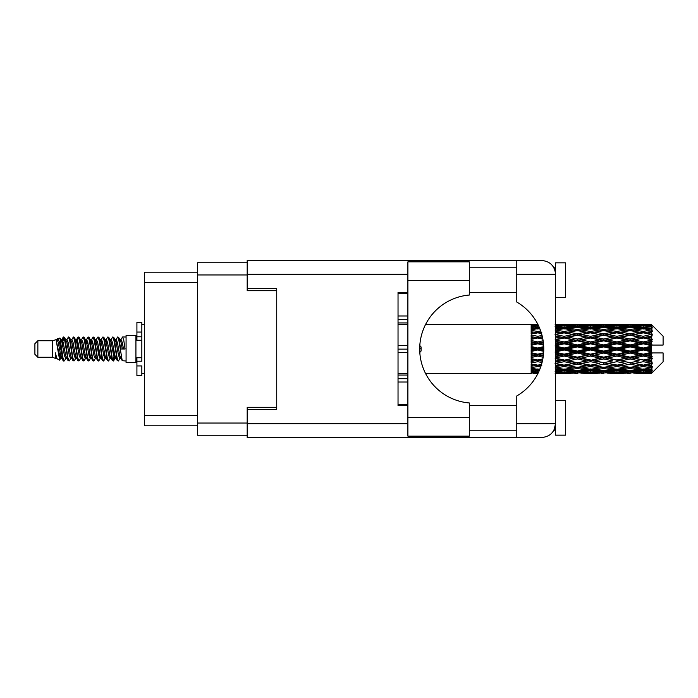 <?xml version="1.0" encoding="UTF-8"?>
<svg xmlns="http://www.w3.org/2000/svg" width="698" height="698" viewBox="0 0 698 698"><rect width="100%" height="100%" fill="white"/><g stroke="black" fill="none" stroke-linecap="round" stroke-linejoin="round"><path stroke-width="1.05" d="M247.188 262.745L197.56 262.745L197.56 435.255L247.188 435.255M276.731 407.292L247.188 407.292L247.188 423.738L407.885 423.738M407.885 274.262L247.188 274.262L247.188 290.708L276.731 290.708M197.56 272.194L144.591 272.194L144.591 425.806L197.56 425.806M37.858 357.271L37.858 340.729L34.9 343.686L34.9 354.314L37.858 357.271L52.62 357.271L55.7 358.545L56.259 357.961L55.814 358.344L57.044 358.344M37.858 340.729L52.62 340.729L52.62 357.271M126.076 349L126.076 362.585L135.927 362.585L135.927 335.415L126.076 335.415L126.076 349M52.62 340.729L56.049 339.682L59.67 360.185L57.07 358.755L55.221 352.726L55.7 358.545M60.159 352.778L59.513 355.666M59.67 360.185L61.965 355.622M57.611 338.661L59.967 338.007L61.66 349L61.66 353.598L59.278 341.383L57.611 338.661L56.59 340.039L57.044 339.656L58.274 342.386L60.735 355.614L61.52 357.961L62.366 358.03M110.746 340.039L112.736 336.986L113.966 340.502L117.308 360.709L118.616 360.709L120.431 357.638M112.736 336.986L113.695 337.291L114.577 340.502L117.046 357.498L118.276 361.014M115.502 340.362L117.657 336.986L118.887 340.502L122.237 360.709L126.076 361.014M120.597 340.039L122.578 336.986L123.808 340.502L125.047 349L120.737 349L118.616 337.291L121.042 342.386L122.272 349M61.66 353.598L63.501 361.014L64.469 360.709L66.275 357.638M61.66 349L62.89 357.498L64.12 361.014M61.965 342.378L63.501 336.986L64.731 340.502L68.081 360.709L69.39 360.709L71.03 357.961M63.501 336.986L64.469 337.291L65.35 340.502L67.811 357.498L69.041 361.014M65.656 339.656L66.886 339.656L68.43 336.986L69.66 340.502L73.002 360.709L74.311 360.709L76.117 357.638M74.66 357.036L75.148 353.93M68.43 336.986L69.39 337.291L70.271 340.502L72.732 357.498L73.962 361.014M75.096 358.03L75.506 355.622M70.577 339.656L71.807 339.656L73.351 336.986L74.581 340.502L77.923 360.709L79.232 360.709L80.872 357.961M73.351 336.986L74.311 337.291L75.192 340.502L77.661 357.498L78.891 361.014M76.728 342.378L78.272 336.986L79.502 340.502L82.853 360.709L84.161 360.709L85.793 357.961M84.502 357.036L84.99 353.93M78.272 336.986L79.232 337.291L80.122 340.502L82.582 357.498L83.812 361.014M84.947 358.03L85.348 355.622M81.212 340.039L83.193 336.986L84.423 340.502L87.773 360.709L89.082 360.709L90.888 357.638M89.431 357.036L89.92 353.93M83.193 336.986L84.161 337.291L85.043 340.502L87.503 357.498L88.733 361.014M89.868 358.03L90.278 355.622M85.967 340.362L88.123 336.986L89.353 340.502L92.694 360.709L94.003 360.709L95.643 357.961M88.123 336.986L89.082 337.291L89.963 340.502L92.424 357.498L93.654 361.014M90.269 339.656L91.508 339.656L93.043 336.986L94.274 340.502L97.615 360.709L98.924 360.709L100.73 357.638M99.273 357.036L99.762 353.93M93.043 336.986L94.003 337.291L94.884 340.502L97.354 357.498L98.584 361.014M99.709 358.03L100.119 355.622M95.975 340.039L97.964 336.986L99.195 340.502L102.545 360.709L103.854 360.709L105.66 357.638M104.194 357.036L104.683 353.93M97.964 336.986L98.924 337.291L99.814 340.502L102.274 357.498L103.505 361.014M104.639 358.03L105.049 355.622M100.73 340.362L102.885 336.986L104.115 340.502L107.466 360.709L108.775 360.709L110.415 357.961M102.885 336.986L103.854 337.291L104.735 340.502L107.195 357.498L108.426 361.014M105.66 340.362L107.815 336.986L109.045 340.502L112.387 360.709L113.695 360.709L114.891 355.622M113.041 360.77L114.533 353.93M107.815 336.986L108.775 337.291L109.656 340.502L112.116 357.498L113.346 361.014M62.323 344.07L63.815 337.23M77.085 344.07L77.583 340.964M86.578 342.378L86.988 339.97M86.936 344.07L87.425 340.964M91.499 342.378L91.909 339.97M91.857 344.07L92.345 340.964M101.35 342.378L101.76 339.97M101.707 344.07L102.196 340.964M106.27 342.378L106.681 339.97M106.628 344.07L107.117 340.964M116.121 342.378L116.522 339.97M116.479 344.07L116.967 340.964M117.657 336.986L118.616 337.291M647.421 349L651.286 348.093L651.286 349.907L647.421 349L643.303 349L590.534 360.386L555.573 366.598M621.045 349L630.111 346.871L639.194 349L630.111 351.129L621.045 349L616.927 349L555.573 362.035M594.661 349L603.718 346.871L612.8 349L603.718 351.129L594.661 349L590.534 349L555.573 356.722M568.259 349L577.342 346.871L586.407 349L577.342 351.129L568.259 349L564.141 349L555.573 350.928M543.759 349.445L541.866 349L543.759 348.555M555.573 347.953L560.023 349L555.573 350.047M537.757 373.613L535.287 373.613M531.161 373.596L425.614 373.613M538.647 372.025L531.161 371.511L531.161 372.226L533.638 372.409L531.161 372.584L531.161 373.064L538.306 372.723M539.964 368.954L537.757 369.251L531.161 368.335L531.161 369.469L533.638 369.783L531.161 370.088L531.161 371.022L539.345 370.472M541.517 364.461L537.757 365.133L531.161 363.937L531.161 365.42L533.638 365.848L531.161 366.267L531.161 367.593L537.757 366.546L540.688 367.017M542.852 358.92L537.757 360.002L531.161 358.598L531.161 360.343L533.638 360.857L531.161 361.363L531.161 362.995L537.757 361.695L542.049 362.55M543.629 352.83L537.757 354.183L531.161 352.656L531.161 354.558L533.638 355.125L531.161 355.683L531.161 357.524L537.757 356.05L543.131 357.254M543.707 346.644L537.757 348.032L531.161 346.487L531.161 348.415L533.638 349L531.161 349.585L531.161 351.513L537.757 349.968L543.707 351.356M543.131 340.746L537.757 341.95L531.161 340.476L531.161 342.317L533.638 342.875L531.161 343.442L531.161 345.344L537.757 343.817L543.629 345.17M542.049 335.45L537.757 336.305L531.161 335.005L531.161 336.637L533.638 337.143L531.161 337.658L531.161 339.403L537.757 337.998L542.852 339.08M540.688 330.983L537.757 331.454L531.161 330.407L531.161 331.733L533.638 332.152L531.161 332.58L531.161 334.063L537.757 332.867L541.517 333.539M539.345 327.528L531.161 326.978L531.161 327.912L533.638 328.217L531.161 328.531L531.161 329.665L537.757 328.749L539.964 329.046M538.306 325.277L531.161 324.936L531.161 325.416L533.638 325.591L531.161 325.765L531.161 326.481L538.647 325.975M535.287 324.387L531.161 324.718L537.931 324.518M651.286 324.396L647.421 324.43L651.286 324.396L652.272 325.373M651.286 324.771L643.303 325.312L634.238 324.823L651.286 324.771L652.272 325.626L651.286 324.509M651.286 325.329L651.286 325.887L647.421 325.591L651.286 325.329L652.272 325.983L651.286 324.867M651.286 326.62L643.303 327.711L634.238 326.725L643.303 325.905L651.286 326.62L652.272 327.231L651.286 325.887M651.286 327.746L651.286 328.714L647.421 328.217L652.272 328.043L651.286 326.839M651.286 329.866L643.303 331.454L634.238 330.032L643.303 328.749L652.272 330.198L651.286 328.714M651.286 331.498L651.286 332.824L647.421 332.152L652.272 331.41L651.286 330.198M651.286 334.325L643.303 336.305L634.238 334.534L643.303 332.867L652.272 334.351L651.286 332.824M651.286 336.357L651.286 337.945L647.421 337.143L652.272 335.895L651.286 334.743M651.286 339.699L651.286 340.179L643.303 341.95L634.238 339.935L643.303 337.998L651.286 339.699L652.272 339.42L651.286 337.945M651.286 342.003L651.286 343.756L647.421 342.875L651.286 342.003L652.272 341.191L651.286 340.179M651.286 345.658L651.286 346.173L643.303 348.032L634.238 345.911L643.303 343.817L651.286 345.658L651.286 345.065L652.246 345.065L651.286 343.756M652.246 345.065L663.1 345.065L663.1 336.2L651.827 324.928M651.286 348.093L651.286 346.173M651.286 351.827L651.286 352.342L643.303 354.183L634.238 352.089L643.303 349.968L651.286 351.827L651.286 349.907M651.827 373.072L663.1 361.8L663.1 352.935L651.286 352.935L651.286 352.342M651.286 354.244L651.286 355.997L647.421 355.125L651.286 354.244L652.246 352.935M651.286 357.821L651.286 358.301L643.303 360.002L634.238 358.065L643.303 356.05L651.286 357.821L652.272 356.809L651.286 355.997M651.286 360.055L651.286 361.643L647.421 360.857L651.286 360.055L652.272 358.58L651.286 358.301M651.286 363.257L643.303 365.133L634.238 363.466L643.303 361.695L651.286 363.257L652.272 362.105L651.286 361.643M651.286 365.176L651.286 366.502L647.421 365.848L651.286 365.176L652.272 363.649L651.286 363.675M651.286 367.802L643.303 369.251L634.238 367.968L643.303 366.546L651.286 367.802L652.272 366.59L651.286 366.502M651.286 369.286L651.286 370.254L647.421 369.783L651.286 369.286L652.272 367.802L651.286 368.134M651.286 371.161L643.303 372.095L634.238 371.275L643.303 370.289L651.286 371.161L652.272 369.957L651.286 370.254M651.286 372.113L651.286 372.671L647.421 372.409L651.286 372.113L652.272 370.769L651.286 371.38M636.716 373.596L643.303 373.613L634.238 373.177L643.303 372.688L651.286 373.133L652.272 372.017L651.286 372.671M651.286 373.133L643.303 373.491M651.286 373.491L647.421 373.57L651.286 373.491L652.272 372.374L651.286 373.229M652.272 372.627L651.286 373.605L652.272 372.627M557.554 373.596L570.737 373.596M555.573 373.482L560.023 373.57L555.573 373.613M534.336 373.395L533.638 373.57M560.721 373.395L560.023 373.57M564.141 373.613L555.076 373.177L564.141 372.688L573.224 373.177L564.141 373.491M583.929 373.596L597.139 373.596M577.342 373.613L574.864 373.613M555.573 372.069L560.023 372.409L555.573 372.715M535.724 371.921L533.638 372.409M537.757 372.688L537.757 371.476M562.099 371.921L560.023 372.409M564.141 372.688L564.141 371.476M574.655 372.828L573.224 373.177M567.561 373.395L568.259 373.57M577.342 373.343L577.342 372.209M587.105 373.395L586.407 373.57M590.534 373.613L581.451 373.177L590.534 372.688L599.608 373.177L590.534 373.491M610.322 373.596L623.515 373.596M603.718 373.613L601.248 373.613M577.342 372.976L568.259 372.409L577.342 371.668L586.407 372.409L577.342 372.976M564.141 372.095L555.076 371.275L564.141 370.289L573.224 371.275L564.141 372.095M555.573 369.207L560.023 369.783L555.573 370.324M536.849 369.129L533.638 369.783M537.757 370.289L537.757 368.954M538.673 369.129L539.807 369.355M563.225 369.129L560.023 369.783M564.141 370.289L564.141 368.954M575.885 370.682L573.224 371.275M566.183 371.921L568.259 372.409M577.342 371.668L577.342 370.385M588.484 371.921L586.407 372.409M580.029 372.828L581.451 373.177M590.534 372.688L590.534 371.476M601.039 372.828L599.608 373.177M593.963 373.395L594.661 373.57M603.718 373.343L603.718 372.209M613.498 373.395L612.8 373.57M616.927 373.613L607.845 373.177L616.927 372.688L625.984 373.177L616.927 373.491M643.303 373.613L649.899 373.596M630.111 373.613L627.633 373.613M603.718 372.976L594.661 372.409L603.718 371.668L612.8 372.409L603.718 372.976M590.534 372.095L581.451 371.275L590.534 370.289L599.608 371.275L590.534 372.095M577.342 370.847L568.259 369.783L577.342 368.57L586.407 369.783L577.342 370.847M564.141 369.251L555.076 367.968L564.141 366.546L573.224 367.968L564.141 369.251M555.573 365.071L560.023 365.848L564.141 365.176L568.259 365.848L577.342 364.243L586.407 365.848L577.342 367.34L555.573 363.719M537.757 365.133L533.638 365.848L537.757 365.176L541.866 365.848M541.491 364.557L537.757 365.176L531.161 364.059L531.161 365.42M537.757 366.546L537.757 365.176L541.125 365.726M564.141 366.546L564.141 365.133L555.076 363.466L564.141 361.695L573.224 363.466L564.141 365.133M577.342 368.57L577.342 367.209L573.224 367.968M565.048 369.129L568.259 369.783M589.618 369.129L586.407 369.783M578.799 370.682L581.451 371.275M590.534 370.289L590.534 368.954M602.269 370.682L599.608 371.275M592.576 371.921L594.661 372.409M603.718 371.668L603.718 370.385M614.886 371.921L612.8 372.409M606.405 372.828L607.845 373.177M616.927 372.688L616.927 371.476M627.423 372.828L625.984 373.177M620.348 373.395L621.045 373.57M630.111 373.343L630.111 372.209M639.892 373.395L639.194 373.57M630.111 372.976L621.045 372.409L630.111 371.668L639.194 372.409L630.111 372.976M616.927 372.095L607.845 371.275L616.927 370.289L625.984 371.275L616.927 372.095M603.718 370.847L594.661 369.783L603.718 368.57L612.8 369.783L603.718 370.847M590.534 369.251L581.451 367.968L590.534 366.546L599.608 367.968L590.534 369.251M542.425 360.971L541.866 360.857L542.477 360.735M555.573 359.932L560.023 360.857L555.573 361.765M537.757 360.002L531.161 361.66M542.765 359.383L533.638 360.857M537.757 361.695L537.757 360.386L541.866 360.857M564.141 361.695L564.141 360.386L560.023 360.857M577.342 364.243L577.342 362.89L573.224 363.466M590.534 366.546L590.534 365.176L586.407 365.848L590.534 365.176L594.661 365.848L603.718 364.243L612.8 365.848L603.718 367.34L577.342 362.89L581.451 363.466L590.534 361.695L599.608 363.466L590.534 365.133L581.451 363.466M577.342 367.209L581.451 367.968M603.718 368.57L603.718 367.209L599.608 367.968M591.442 369.129L594.661 369.783M616.011 369.129L612.8 369.783M605.175 370.682L607.845 371.275M616.927 370.289L616.927 368.954M628.654 370.682L625.984 371.275M618.969 371.921L621.045 372.409M630.111 371.668L630.111 370.385M641.27 371.921L639.194 372.409M632.807 372.828L634.238 373.177M643.303 372.688L643.303 371.476M646.723 373.395L647.421 373.57M630.111 370.847L621.045 369.783L630.111 368.57L639.194 369.783L630.111 370.847M616.927 369.251L607.845 367.968L616.927 366.546L625.984 367.968L616.927 369.251M577.342 362.681L568.259 360.857L577.342 358.955L586.407 360.857L577.342 362.89L564.141 360.386L568.259 360.857M564.141 360.002L555.076 358.065L564.141 356.05L573.224 358.065L564.141 360.386L555.573 358.659M543.376 355.465L541.866 355.125L543.454 354.759M555.573 354.104L560.023 355.125L555.573 356.128M537.757 354.183L537.757 354.881L531.161 356.303M543.567 353.598L533.638 355.125M537.757 356.05L537.757 354.881L541.866 355.125M564.141 356.05L564.141 354.881L560.023 355.125M577.342 358.955L577.342 357.699L573.224 358.065M590.534 361.695L590.534 360.386L586.407 360.857M590.534 365.133L599.608 363.466M603.718 364.243L603.718 362.89L607.845 363.466L616.927 361.695L625.984 363.466L616.927 365.133L607.845 363.466M616.927 366.546L616.927 365.176L612.8 365.848L616.927 365.176L621.045 365.848L630.111 364.243L639.194 365.848L630.111 367.34L590.534 360.386L594.661 360.857L603.718 358.955L612.8 360.857L603.718 362.681L594.661 360.857M603.718 367.209L607.845 367.968M630.111 368.57L630.111 367.209L625.984 367.968M617.835 369.129L621.045 369.783M642.396 369.129L639.194 369.783M631.568 370.682L634.238 371.275M643.303 370.289L643.303 368.954M645.345 371.921L647.421 372.409M590.534 360.002L581.451 358.065L590.534 356.05L599.608 358.065L590.534 360.386L577.342 357.699L581.451 358.065M577.342 357.158L568.259 355.125L577.342 353.04L586.407 355.125L577.342 357.158L577.342 357.699L564.141 354.881L568.259 355.125M564.141 354.183L555.076 352.089L564.141 349.968L573.224 352.089L564.141 354.183L564.141 354.881L555.573 352.987M537.757 348.032L537.757 349L531.161 350.483M543.742 347.648L537.757 349L533.638 349M537.757 349.968L537.757 349L541.866 349M564.141 349.968L564.141 349L560.023 349M577.342 353.04L577.342 351.958L573.224 352.089M590.534 356.05L590.534 354.881L586.407 355.125M603.718 358.955L603.718 357.699L599.608 358.065M603.718 362.681L612.8 360.857M616.927 361.695L616.927 360.386L621.045 360.857L630.111 358.955L639.194 360.857L630.111 362.681L621.045 360.857M616.927 365.133L625.984 363.466M630.111 364.243L630.111 362.89L634.238 363.466M643.303 366.546L643.303 365.176L640.014 365.708L643.303 365.176L647.421 365.848L603.718 357.699L607.845 358.065L616.927 356.05L625.984 358.065L616.927 360.002L607.845 358.065M630.111 367.209L634.238 367.968M644.219 369.129L647.421 369.783M603.718 357.158L594.661 355.125L603.718 353.04L612.8 355.125L603.718 357.158L603.718 357.699L590.534 354.881L594.661 355.125M590.534 354.183L581.451 352.089L590.534 349.968L599.608 352.089L590.534 354.183L590.534 354.881L577.342 351.958L581.451 352.089M564.141 348.032L555.076 345.911L564.141 343.817L573.224 345.911L564.141 348.032L564.141 349L555.573 347.072M543.454 343.241L541.866 342.875L543.376 342.535M555.573 341.872L560.023 342.875L555.573 343.896M537.757 341.95L537.757 343.119L531.161 344.576M543.297 341.924L537.757 343.119L533.638 342.875M537.757 343.817L537.757 343.119L541.866 342.875M564.141 343.817L564.141 343.119L555.573 345.013M564.141 341.95L555.076 339.935L564.141 337.998L573.224 339.935L564.141 341.95L564.141 343.119L560.023 342.875M577.342 346.871L577.342 346.042L564.141 349L577.342 351.958L577.342 351.129M577.342 344.96L568.259 342.875L577.342 340.842L586.407 342.875L577.342 344.96L577.342 346.042L573.224 345.911M590.534 349.968L590.534 349L586.407 349M603.718 353.04L603.718 351.958L599.608 352.089M616.927 356.05L616.927 354.881L612.8 355.125M616.927 360.002L630.111 357.699L625.984 358.065M630.111 358.955L630.111 357.699L634.238 358.065M630.111 362.681L639.194 360.857M643.303 361.695L643.303 360.386L647.421 360.857M643.303 365.133L652.272 363.649M630.111 357.158L621.045 355.125L630.111 353.04L639.194 355.125L630.111 357.158L630.111 357.699L616.927 354.881L621.045 355.125M616.927 354.183L607.845 352.089L616.927 349.968L625.984 352.089L616.927 354.183L616.927 354.881L603.718 351.958L607.845 352.089M590.534 348.032L581.451 345.911L590.534 343.817L599.608 345.911L590.534 348.032L590.534 349L577.342 346.042L581.451 345.911M542.477 337.265L541.866 337.143L542.425 337.029M555.573 336.235L560.023 337.143L555.573 338.068M537.757 336.305L537.757 337.614L531.161 338.94M542.355 336.715L537.757 337.614L533.638 337.143M537.757 337.998L541.866 337.143M564.141 337.998L555.573 339.341M564.141 336.305L555.076 334.534L564.141 332.867L573.224 334.534L564.141 336.305L564.141 337.614L560.023 337.143M577.342 340.842L577.342 340.301L564.141 343.119L568.259 342.875M577.342 339.045L568.259 337.143L577.342 335.319L586.407 337.143L577.342 339.045L577.342 340.301L573.224 339.935M590.534 343.817L590.534 343.119L577.342 346.042L555.573 341.278M590.534 341.95L581.451 339.935L590.534 337.998L599.608 339.935L590.534 341.95L590.534 343.119L586.407 342.875M603.718 346.871L603.718 346.042L590.534 349L603.718 351.958L603.718 351.129M603.718 344.96L594.661 342.875L603.718 340.842L612.8 342.875L603.718 344.96L603.718 346.042L599.608 345.911M616.927 349.968L616.927 349L612.8 349M630.111 353.04L630.111 351.958L625.984 352.089M643.303 356.05L643.303 354.881L630.111 357.699L643.303 360.002M643.303 354.183L643.303 354.881L639.194 355.125M652.272 358.58L643.303 360.386L652.272 362.105M616.927 348.032L607.845 345.911L616.927 343.817L625.984 345.911L616.927 348.032L616.927 349L603.718 346.042L607.845 345.911M555.573 331.402L560.023 332.152L555.573 332.929M537.757 331.454L537.757 332.824L531.161 333.941M541.125 332.274L537.757 332.824L533.638 332.152L537.757 332.824L541.866 332.152M537.757 332.867L541.491 333.443M564.141 332.867L555.573 334.281M577.342 335.319L560.023 332.152L564.141 332.824L577.342 330.66L586.407 332.152L577.342 333.757L568.259 332.152L564.141 332.824L564.141 331.454L555.076 330.032L564.141 328.749L573.224 330.032L564.141 331.454M577.342 333.757L577.342 335.11L564.141 337.614L568.259 337.143M590.534 332.867L599.608 334.534L590.534 336.305L581.451 334.534L590.534 332.824L577.342 335.11L573.224 334.534M590.534 337.998L577.342 340.301L581.451 339.935M590.534 336.305L590.534 337.614L586.407 337.143M603.718 340.842L603.718 340.301L590.534 343.119L594.661 342.875M603.718 339.045L594.661 337.143L603.718 335.319L612.8 337.143L603.718 339.045L603.718 340.301L599.608 339.935M616.927 343.817L616.927 343.119L603.718 346.042L555.573 335.965M616.927 341.95L607.845 339.935L616.927 337.998L625.984 339.935L616.927 341.95L616.927 343.119L612.8 342.875M630.111 346.871L630.111 346.042L616.927 349L630.111 351.958L634.238 352.089M630.111 344.96L621.045 342.875L630.111 340.842L639.194 342.875L630.111 344.96L630.111 346.042L625.984 345.911M630.111 351.129L630.111 351.958L643.303 354.881L647.421 355.125M643.303 349.968L643.303 349L639.194 349M652.115 352.935L643.303 354.881L652.272 356.809M555.573 327.676L560.023 328.217L555.573 328.793M536.849 328.871L533.638 328.217M537.757 327.711L537.757 329.046M538.673 328.871L539.807 328.645M563.225 328.871L560.023 328.217M577.342 329.43L568.259 328.217L577.342 327.153L586.407 328.217L577.342 329.43L577.342 330.791L573.224 330.032M603.718 335.319L586.407 332.152L590.534 332.824L603.718 330.66L612.8 332.152L603.718 333.757L594.661 332.152L590.534 332.824L590.534 331.454L581.451 330.032L590.534 328.749L599.608 330.032L590.534 331.454M603.718 333.757L603.718 335.11L590.534 337.614L577.342 335.11L581.451 334.534M616.927 332.867L625.984 334.534L616.927 336.305L607.845 334.534L616.927 332.824L603.718 335.11L599.608 334.534M616.927 337.998L603.718 340.301L590.534 337.614L594.661 337.143M616.927 336.305L616.927 337.614L612.8 337.143M630.111 340.842L630.111 340.301L616.927 343.119L603.718 340.301L607.845 339.935M630.111 339.045L621.045 337.143L630.111 335.319L639.194 337.143L630.111 339.045L630.111 340.301L625.984 339.935M643.303 343.817L643.303 343.119L630.111 346.042L616.927 343.119L621.045 342.875M643.303 341.95L643.303 343.119L639.194 342.875M643.303 348.032L643.303 349L630.111 346.042L634.238 345.911M651.286 347.203L643.303 349L651.286 350.797M564.141 327.711L555.076 326.725L564.141 325.905L573.224 326.725L564.141 327.711L564.141 329.046M555.573 325.285L560.023 325.591L555.573 325.931M535.715 326.071L533.638 325.591M537.757 325.312L537.757 326.524M562.099 326.079L560.023 325.591M575.885 327.318L573.224 326.725M565.048 328.871L568.259 328.217M589.618 328.871L586.407 328.217M577.342 330.791L581.451 330.032M603.718 329.43L594.661 328.217L603.718 327.153L612.8 328.217L603.718 329.43L603.718 330.791L599.608 330.032M630.111 335.319L612.8 332.152L616.927 332.824L630.111 330.66L639.194 332.152L630.111 333.757L621.045 332.152L616.927 332.824L616.927 331.454L607.845 330.032L616.927 328.749L625.984 330.032L616.927 331.454M630.111 333.757L630.111 335.11L616.927 337.614L603.718 335.11L607.845 334.534M643.303 332.867L630.111 335.11L625.984 334.534M643.303 337.998L630.111 340.301L616.927 337.614L621.045 337.143M643.303 336.305L643.303 337.614L639.194 337.143M652.272 341.191L643.303 343.119L630.111 340.301L634.238 339.935M652.115 345.065L643.303 343.119L647.421 342.875M590.534 327.711L581.451 326.725L590.534 325.905L599.608 326.725L590.534 327.711L590.534 329.046M577.342 326.332L568.259 325.591L577.342 325.024L586.407 325.591L577.342 326.332L577.342 327.615M564.141 325.312L555.076 324.823L573.224 324.823L564.141 325.312L564.141 326.524M555.573 324.387L560.023 324.43L555.573 324.518M534.336 324.605L533.638 324.43M560.721 324.605L560.023 324.43M574.655 325.172L573.224 324.823M566.183 326.079L568.259 325.591M588.484 326.079L586.407 325.591M578.799 327.318L581.451 326.725M602.269 327.318L599.608 326.725M591.442 328.871L594.661 328.217M616.011 328.871L612.8 328.217M603.718 330.791L607.845 330.032M630.111 329.43L621.045 328.217L630.111 327.153L639.194 328.217L630.111 329.43L630.111 330.791L625.984 330.032M652.272 334.351L639.194 332.152L643.303 332.824L646.601 332.292L643.303 332.824L643.303 331.454M652.272 335.895L643.303 337.614L630.111 335.11L634.238 334.534M652.272 339.42L643.303 337.614L647.421 337.143M616.927 327.711L607.845 326.725L616.927 325.905L625.984 326.725L616.927 327.711L616.927 329.046M603.718 326.332L594.661 325.591L603.718 325.024L612.8 325.591L603.718 326.332L603.718 327.615M590.534 325.312L581.451 324.823L599.608 324.823L590.534 325.312L590.534 326.524M577.342 324.657L568.259 324.43L586.407 324.43L577.342 324.657L577.342 325.791M577.342 324.387L579.82 324.387M570.737 324.404L557.554 324.404M567.561 324.605L568.259 324.43M587.105 324.605L586.407 324.43M580.029 325.172L581.451 324.823M601.039 325.172L599.608 324.823M592.576 326.079L594.661 325.591M614.886 326.079L612.8 325.591M605.175 327.318L607.845 326.725M628.654 327.318L625.984 326.725M617.835 328.871L621.045 328.217M642.396 328.871L639.194 328.217M630.111 330.791L634.238 330.032M630.111 326.332L621.045 325.591L630.111 325.024L639.194 325.591L630.111 326.332L630.111 327.615M616.927 325.312L607.845 324.823L625.984 324.823L616.927 325.312L616.927 326.524M603.718 324.657L594.661 324.43L612.8 324.43L603.718 324.657L603.718 325.791M603.718 324.387L606.196 324.387M597.139 324.404L583.929 324.404M593.963 324.605L594.661 324.43M613.498 324.605L612.8 324.43M606.405 325.172L607.845 324.823M627.423 325.172L625.984 324.823M618.969 326.079L621.045 325.591M641.27 326.079L639.194 325.591M631.568 327.318L634.238 326.725M643.303 327.711L643.303 329.046M644.219 328.871L647.421 328.217M630.111 324.657L621.045 324.43L639.194 324.43L630.111 324.657L630.111 325.791M630.111 324.387L632.589 324.387M623.515 324.404L610.322 324.404M620.348 324.605L621.045 324.43M639.892 324.605L639.194 324.43M632.807 325.172L634.238 324.823M643.303 325.312L643.303 326.524M645.345 326.079L647.421 325.591M649.899 324.404L636.716 324.404M646.723 324.605L647.421 324.43M55.221 357.699L55.814 358.344M60.49 339.778L61.18 340.039L61.965 342.386L64.425 355.614L65.656 358.344L66.101 357.961M69.39 337.291L71.807 342.386L74.276 355.614L75.506 358.344L75.951 357.961M77.967 349L78.577 345.423M79.232 337.291L81.657 342.386L84.118 355.614L85.348 358.344L86.578 358.344M89.082 337.291L91.508 342.386L93.968 355.614L95.198 358.344L96.429 358.344M97.659 349L98.27 345.423M98.924 337.291L101.35 342.386L103.81 355.614L105.04 358.344L105.494 357.961M108.775 337.291L111.2 342.386L113.661 355.614L114.891 358.344L116.121 355.622M55.221 352.726L57.07 358.755M61.345 340.362L61.965 339.656L63.195 342.386L65.656 355.614L68.081 360.709M71.807 339.656L73.046 342.386L75.506 355.614L77.923 360.709M80.427 339.656L81.657 339.656L82.888 342.386L85.348 355.614L87.773 360.709M91.508 339.656L92.738 342.386L95.198 355.614L97.615 360.709M98.27 352.577L98.889 349M100.905 340.039L101.35 339.656L102.58 342.386L105.04 355.614L107.466 360.709M109.961 339.656L111.2 339.656L112.43 342.386L114.891 355.614L117.308 360.709M119.812 339.656L121.042 339.656L122.272 342.386L123.502 349M56.049 339.682L59.505 355.614L60.735 358.344L61.18 357.961M64.469 337.291L66.886 342.386L69.346 355.614L70.577 358.344L71.807 358.344M74.311 337.291L76.736 342.386L79.197 355.614L80.427 358.344L81.657 358.344M84.161 337.291L86.578 342.386L89.039 355.614L90.269 358.344L90.723 357.961M92.738 349L93.349 345.423M94.003 337.291L96.429 342.386L98.889 355.614L100.119 358.344L100.564 357.961M103.854 337.291L106.27 342.386L108.731 355.614L109.961 358.344L111.2 358.344M115.676 340.039L116.121 339.656L114.891 339.656L116.121 342.386L118.581 355.614L119.812 358.344L120.257 357.961M66.886 339.656L68.116 342.386L70.577 355.614L73.002 360.709M75.506 342.378L76.736 339.656L77.967 342.386L80.427 355.614L82.853 360.709M86.133 340.039L86.578 339.656L87.808 342.386L90.269 355.614L92.694 360.709M95.198 339.656L96.429 339.656L97.659 342.386L100.119 355.614L102.545 360.709M105.04 339.656L106.27 339.656L107.501 342.386L109.961 355.614L112.387 360.709M113.041 352.577L113.661 349M116.121 339.656L117.351 342.386L119.812 355.614L122.237 360.709M531.161 324.936L531.161 326.114M531.161 326.978L531.161 328.296M531.161 330.407L531.161 331.777M542.765 338.617L531.161 336.637M531.161 335.005L531.161 336.34M543.567 344.402L531.161 341.697L531.161 342.317M531.161 340.476L531.161 341.697M543.742 350.352L531.161 347.517L531.161 348.415M531.161 346.487L531.161 347.517M543.297 356.076L531.161 353.424L531.161 354.558M531.161 352.656L531.161 353.424M542.355 361.285L531.161 359.06L531.161 360.343M531.161 358.598L531.161 359.06M531.161 368.335L531.161 369.469M531.161 371.511L531.161 372.226M531.161 372.444L531.161 373.526M141.834 357.699L136.913 357.699L136.913 361.206L141.834 361.206L141.834 332.056L136.913 332.056L136.913 322.415L141.834 322.415L141.834 336.794L136.913 336.794L136.913 340.301L141.834 340.301M136.913 361.206L136.913 375.585L141.834 375.585L141.834 365.944L136.913 365.944M136.913 332.056L136.913 336.794M407.885 293.404L398.035 293.404M398.035 315.976L407.885 315.976L398.035 315.976M407.885 322.938L398.035 322.938M407.885 319.597L398.035 319.597M398.035 345.519L407.885 345.519M419.795 345.763A2.556 1.806 180 0 1 421.077 347.325L421.077 350.675A2.556 1.806 180 0 1 419.795 352.237M407.885 352.481L398.035 352.481M407.885 349.14L398.035 349.14M421.077 347.325A2.556 1.806 180 0 1 419.699 348.939M398.035 375.062L407.885 375.062L398.035 375.062M407.885 382.024L398.035 382.024M407.885 378.682L398.035 378.682M398.035 404.596L407.885 404.596M469.326 280.57L469.326 295.036A54.156 54.156 0 0 0 419.699 349A54.156 54.156 0 0 0 469.326 402.964L469.326 436.137L407.885 436.137L407.885 261.863L469.326 261.863L469.326 280.57L407.885 280.57M554.718 269.48L553.95 267.77L555.573 267.77M247.188 423.738L247.188 437.515L541.796 437.515C550.103 436.643 554.701 432.045 555.573 423.738L555.573 262.841L565.424 262.841L565.424 297.304L555.573 297.304M555.573 400.696L565.424 400.696L565.424 435.159L555.573 435.159L555.573 423.738L553.95 430.23L555.573 430.23M469.326 430.23L516.782 430.23M469.326 405.617L516.782 405.617M469.326 292.383L516.782 292.383M469.326 267.77L516.782 267.77M516.782 274.262L516.782 260.485L541.796 260.485C550.103 261.357 554.701 265.955 555.573 274.262L516.782 274.262L516.782 302.042A54.348 54.348 0 0 1 516.782 395.958L516.782 423.738L555.573 423.738M247.188 274.262L247.188 260.485L516.782 260.485M247.188 288.64L276.731 288.64L276.731 409.36L247.188 409.36M407.885 405.617L398.035 405.617L398.035 292.383L407.885 292.383M516.782 437.515L516.782 423.738M553.95 267.77L555.303 271.548M554.727 428.502L553.95 430.23M197.56 274.951L247.188 274.951M197.56 423.049L247.188 423.049M247.188 409.264L276.731 409.264M247.188 288.736L276.731 288.736M197.56 282.437L144.591 282.437M197.56 415.563L144.591 415.563M141.834 340.258L136.913 340.258M141.834 357.742L136.913 357.742M469.326 417.43L407.885 417.43M135.927 359.339L136.913 359.339M398.035 373.613L407.885 373.613M398.035 324.387L407.885 324.387M425.614 324.387L531.161 324.387M561.663 373.613L566.619 373.613M588.048 373.613L593.012 373.613M614.449 373.613L619.405 373.613M640.834 373.613L645.781 373.613M561.663 324.387L566.619 324.387M588.048 324.387L593.012 324.387M614.449 324.387L619.405 324.387M640.834 324.387L645.781 324.387M122.578 336.986L126.076 336.986M135.927 338.661L136.913 338.661M59.967 338.007L61.18 340.039M113.695 360.709L115.336 357.961M60.735 339.656L61.965 339.656M65.656 358.344L66.886 358.344M75.506 358.344L76.736 358.344M100.119 339.656L101.35 339.656M105.04 358.344L106.27 358.344M114.891 358.344L116.121 358.344M61.52 340.039L63.16 337.291M113.695 337.291L115.336 340.039M55.814 339.656L57.044 339.656M60.735 358.344L61.965 358.344M75.506 339.656L76.736 339.656M85.348 339.656L86.578 339.656M90.269 358.344L91.508 358.344M100.119 358.344L101.35 358.344M119.812 358.344L121.042 358.344M61.52 357.961L63.16 360.709M76.283 340.039L77.923 337.291M141.834 373.613L144.591 373.613M141.834 324.387L144.591 324.387"/></g></svg>
